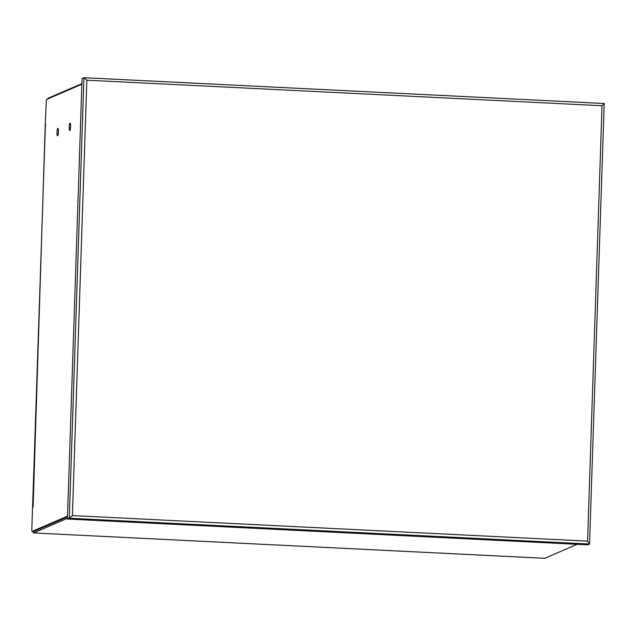 <?xml version="1.0" encoding="UTF-8"?>
<svg xmlns="http://www.w3.org/2000/svg" width="636" height="636" viewBox="0 0 636 636"><rect width="100%" height="100%" fill="white"/><g stroke="black" fill="none" stroke-linecap="round" stroke-linejoin="round"><path stroke-width="0.95" d="M67.44 519.032L82.06 78.506L83.92 77.703L69.308 518.229L67.44 519.032L587.68 544.837L589.54 544.034L69.308 518.229L72.401 515.581L587.577 541.133L589.54 544.034L604.2 103.517L602.022 105.743L86.846 80.192L72.401 515.581M561.27 543.343L563.703 543.247L561.27 543.343M94.621 520.192L97.054 520.097L94.621 520.192M86.846 80.192L83.976 77.695L604.192 103.501M33.621 531.513L67.511 516.925M67.464 518.292L33.525 532.936A2.552 0.469 92.8 0 1 33.485 532.944A2.552 0.469 92.8 0 1 33.136 531.497M47.62 98.993A2.552 0.469 92.8 0 1 47.946 98.278L81.885 83.642M544.67 558.289A2.552 0.469 -87.2 0 0 544.718 558.305A2.552 0.469 -87.2 0 0 544.758 558.297L577.162 544.321M69.729 130.499A3.681 0.676 -87.2 0 0 69.777 130.515A3.681 0.676 -87.2 0 0 70.644 126.54A3.681 0.676 -87.2 0 0 70.143 123.161A3.681 0.676 -87.2 0 0 70.095 123.169M57.542 135.762A3.681 0.676 -87.2 0 0 57.582 135.77A3.681 0.676 -87.2 0 0 58.448 131.803A3.681 0.676 -87.2 0 0 57.948 128.424A3.681 0.676 -87.2 0 0 57.9 128.432M81.869 84.222L46.396 99.526L45.267 123.869L33.12 506.9L32.547 507.369L33.12 506.9L32.547 507.369L31.8 529.844L32.07 531.442L67.535 516.138M45.808 124.497L45.267 123.869M56.994 132.391A3.681 0.676 92.8 0 1 57.86 128.416A3.681 0.676 92.8 0 1 58.345 132.129A3.681 0.676 92.8 0 1 57.494 135.77A3.681 0.676 92.8 0 1 56.994 132.391M69.189 127.128A3.681 0.676 92.8 0 1 70.055 123.161A3.681 0.676 92.8 0 1 70.54 126.866A3.681 0.676 92.8 0 1 69.69 130.507A3.681 0.676 92.8 0 1 69.189 127.128M84.047 77.711L604.16 103.509M587.577 541.133L602.022 105.743M33.525 532.936L544.758 558.297M33.676 531.521L32.07 531.442M33.485 532.944L544.718 558.305M33.644 531.529L32.038 531.442M32.587 507.242L45.418 124.163"/></g></svg>
